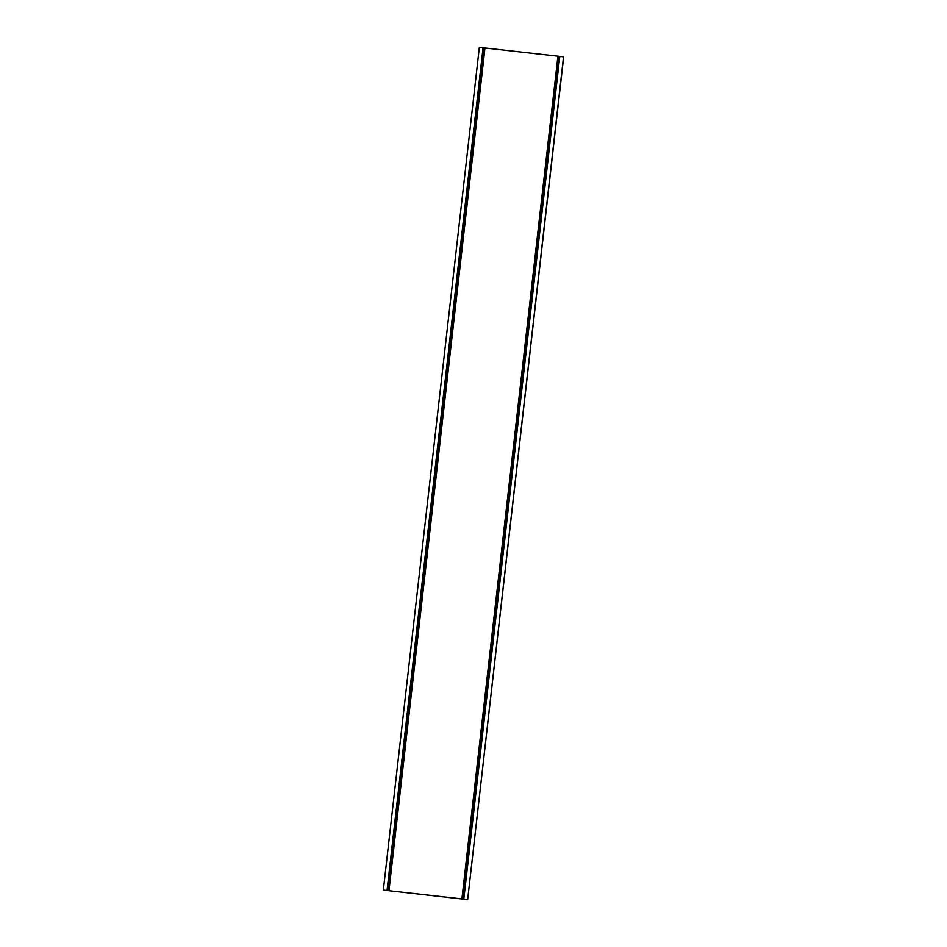 <?xml version="1.0" encoding="UTF-8"?>
<svg xmlns="http://www.w3.org/2000/svg" width="947" height="947" viewBox="0 0 947 947"><rect width="100%" height="100%" fill="white"/><g stroke="black" fill="none" stroke-linecap="round" stroke-linejoin="round"><path stroke-width="1.42" d="M483.065 47.764L563.524 56.82L467.652 899.638L383.334 890.085L479.348 47.35L483.065 47.764L387.039 890.511L383.334 890.085M484.959 47.977L388.945 890.725L387.039 890.511M557.913 56.193L461.899 898.928L388.945 890.725M463.758 899.165L559.772 56.429L463.793 899.141L461.899 898.928M467.51 899.555L463.793 899.141M563.524 56.82L467.652 899.638L563.666 56.903M387.69 890.618L483.716 47.871M387.205 890.559L483.219 47.812M463.296 899.117L559.31 56.382"/></g></svg>
